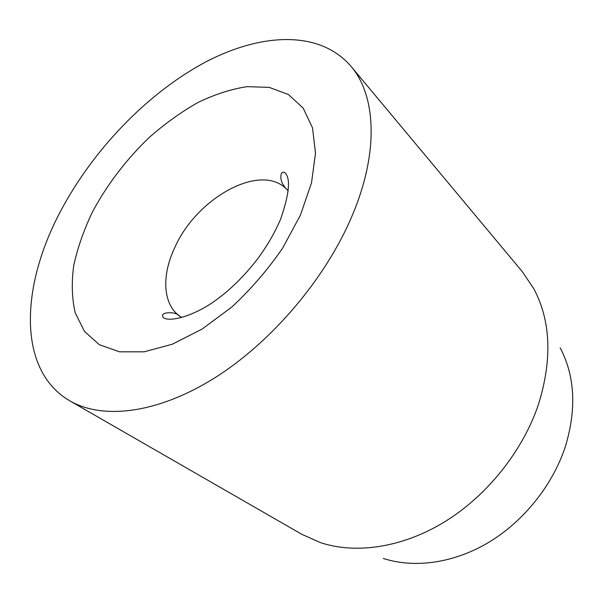 <?xml version="1.0" encoding="UTF-8"?>
<svg xmlns="http://www.w3.org/2000/svg" width="603" height="603" viewBox="0 0 603 603"><rect width="100%" height="100%" fill="white"/><g stroke="black" fill="none" stroke-linecap="round" stroke-linejoin="round"><path stroke-width="0.9" d="M560.195 347.856C574.93 376.001 576.687 408.804 565.463 446.258C552.913 484.835 523.992 521.128 488.807 542.308C453.539 563.368 414.155 568.523 383.282 558.423M69.797 400.837L301.613 534.198L320.472 542.625C355.74 554.338 402.201 547.788 444.713 521.791C487.126 495.674 522.688 451.119 538.389 404.643C552.408 359.546 550.886 320.902 533.806 288.716L522.251 271.591L350.931 66.232C318.881 29.117 258.891 33.052 202.412 63.752C145.632 95.01 92.734 150.494 60.677 211.042C20.871 285.423 16.718 369.91 69.797 400.837C102.427 419.778 156.818 413.952 214.057 378.292C271.184 342.625 325.612 278.639 352.001 216.055C379.317 151.994 375.978 95.282 350.931 66.232M92.628 211.593C107.409 184.209 126.306 159.478 149.318 137.386C164.928 123.683 181.104 112.075 197.852 102.548C214.668 94.422 231.055 89.123 247.004 86.644L269.224 87.382L288.34 94.483L303.143 108.058L312.512 127.851L315.505 153.177L311.517 182.837L300.415 215.165L282.641 248.112C267.807 269.714 250.848 289.365 231.763 307.063L202.118 329.072L172.307 344.215L144.238 351.805L119.515 351.813L99.329 344.712L84.45 331.364L75.247 312.889C71.885 298.455 71.395 282.611 73.762 265.358C77.651 247.667 83.938 229.743 92.628 211.593M288.159 190.842L286.425 189.025C260.481 162.493 197.173 197.709 175.194 246.657C161.529 274.666 162.463 303.882 179.634 316.138L181.722 317.532M288.174 190.714L286.425 189.025C281.571 183.629 279.875 178.518 281.36 173.709C282.279 171.908 283.561 171.659 285.204 172.963C290.736 178.812 289.244 194.106 280.727 218.859C275.172 232.012 267.626 245.15 258.092 258.272C245.594 274.44 232.66 287.548 219.296 297.611C196.51 315.588 169.729 322.605 163.601 317.698C157.745 311.902 175.842 310.877 179.634 316.138L181.593 317.562"/></g></svg>
